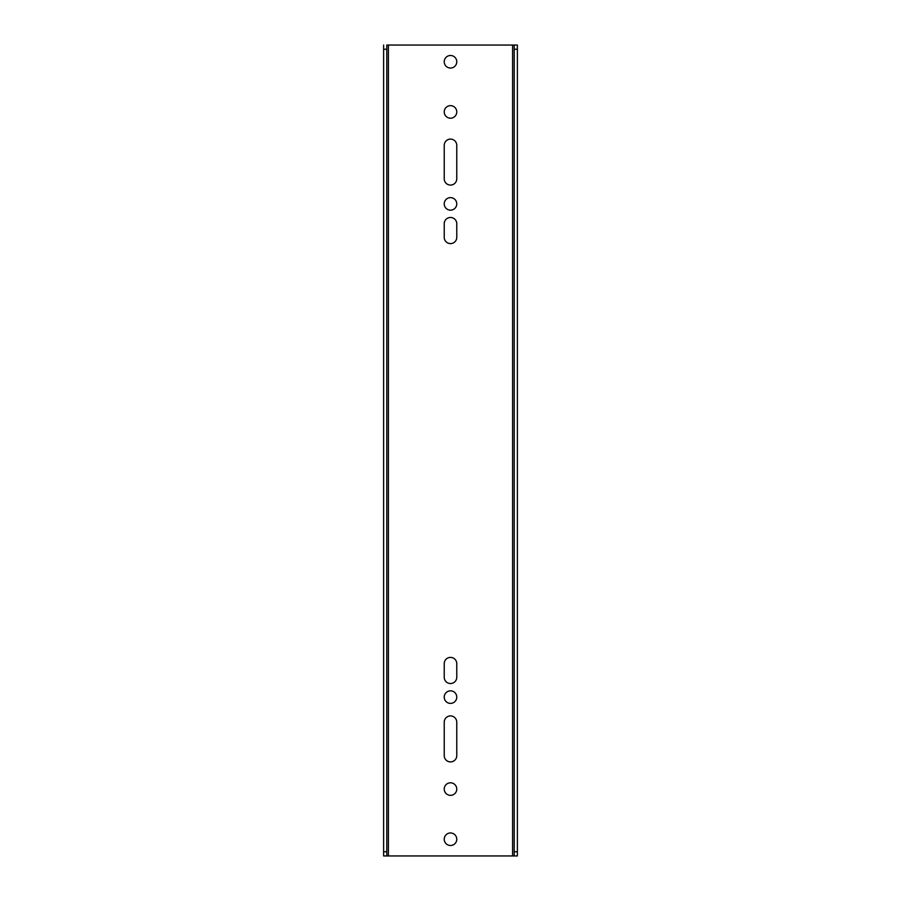 <?xml version="1.0" encoding="UTF-8"?>
<svg xmlns="http://www.w3.org/2000/svg" width="901" height="901" viewBox="0 0 901 901"><rect width="100%" height="100%" fill="white"/><g stroke="black" fill="none" stroke-linecap="round" stroke-linejoin="round"><path stroke-width="1.35" d="M456.773 178.803A6.273 6.273 0 0 1 450.5 185.077A6.273 6.273 0 0 1 444.227 178.803L444.227 145.365A6.273 6.273 0 0 1 450.5 139.103A6.273 6.273 0 0 1 456.773 145.365L456.773 178.803M456.773 237.323A6.273 6.273 0 0 1 450.5 243.597A6.273 6.273 0 0 1 444.227 237.323L444.227 223.752A6.273 6.273 0 0 1 450.5 217.479A6.273 6.273 0 0 1 456.773 223.752L456.773 237.323M456.773 755.635A6.273 6.273 0 0 1 450.5 761.897A6.273 6.273 0 0 1 444.227 755.635L444.227 722.197A6.273 6.273 0 0 1 450.5 715.923A6.273 6.273 0 0 1 456.773 722.197L456.773 755.635M456.773 677.248A6.273 6.273 0 0 1 450.5 683.521A6.273 6.273 0 0 1 444.227 677.248L444.227 663.677A6.273 6.273 0 0 1 450.5 657.403A6.273 6.273 0 0 1 456.773 663.677L456.773 677.248M450.5 845.498A6.273 6.273 0 0 1 444.227 839.225A6.273 6.273 0 0 1 450.5 832.963A6.273 6.273 0 0 1 456.773 839.225A6.273 6.273 0 0 1 450.5 845.498M450.5 703.388A6.273 6.273 0 0 1 444.227 697.115A6.273 6.273 0 0 1 450.5 690.842A6.273 6.273 0 0 1 456.773 697.115A6.273 6.273 0 0 1 450.5 703.388M450.5 795.346A6.273 6.273 0 0 1 444.227 789.073A6.273 6.273 0 0 1 450.5 782.8A6.273 6.273 0 0 1 456.773 789.073A6.273 6.273 0 0 1 450.5 795.346M450.5 68.037A6.273 6.273 0 0 1 444.227 61.775A6.273 6.273 0 0 1 450.5 55.502A6.273 6.273 0 0 1 456.773 61.775A6.273 6.273 0 0 1 450.5 68.037M450.5 210.158A6.273 6.273 0 0 1 444.227 203.885A6.273 6.273 0 0 1 450.5 197.612A6.273 6.273 0 0 1 456.773 203.885A6.273 6.273 0 0 1 450.5 210.158M450.5 118.2A6.273 6.273 0 0 1 444.227 111.927A6.273 6.273 0 0 1 450.5 105.654A6.273 6.273 0 0 1 456.773 111.927A6.273 6.273 0 0 1 450.5 118.2M512.601 45.05L512.601 855.95L383.623 855.95L386.799 855.95L386.799 45.05L517.377 45.05L517.377 855.95L514.201 855.95L517.377 855.95M517.377 851.772L514.201 851.772L514.201 45.05L517.377 45.05M512.601 855.95L514.201 855.95L514.201 851.772M383.623 45.05L383.623 49.228L386.799 49.228M383.623 855.95L383.623 49.228M388.399 855.95L388.399 45.05M514.201 49.228L517.377 49.228M386.799 851.772L383.623 851.772"/></g></svg>
